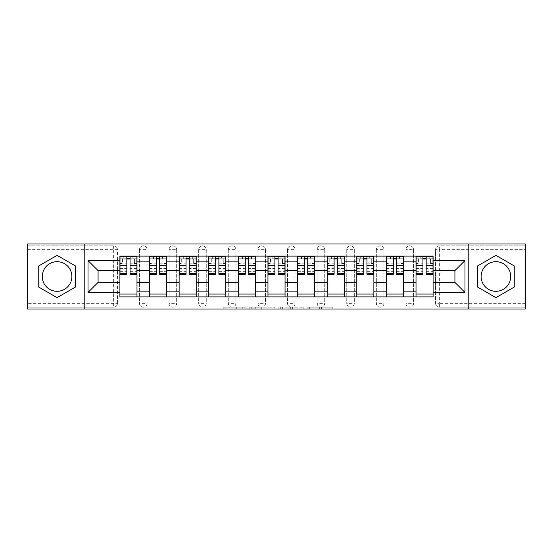 <?xml version="1.0" encoding="UTF-8"?>
<svg xmlns="http://www.w3.org/2000/svg" width="553" height="553" viewBox="0 0 553 553"><rect width="100%" height="100%" fill="white"/><g stroke="black" fill="none" stroke-linecap="round" stroke-linejoin="round"><path stroke-width="0.41" stroke-dasharray="2.77 2.07" d="M246.133 309.051L225.03 309.051L246.133 309.051L246.133 307.157L236.304 307.157L236.304 309.051L236.304 307.157L246.133 307.157L246.133 309.051L246.133 307.157L236.304 307.157L236.304 309.051L236.304 307.157L246.133 307.157L225.03 307.157L246.133 307.157M405.957 249.638A3.795 3.795 0 0 1 409.752 245.843A3.795 3.795 0 0 1 413.547 249.638A3.795 3.795 0 0 0 409.752 245.843A3.795 3.795 0 0 0 405.957 249.638L405.957 303.362A3.795 3.795 0 0 0 409.752 307.157A3.795 3.795 0 0 0 413.547 303.362L413.547 249.638A3.795 3.795 0 0 0 409.752 245.843A3.795 3.795 0 0 0 405.957 249.638L405.957 303.362A3.795 3.795 0 0 0 409.752 307.157A3.795 3.795 0 0 0 413.547 303.362L413.547 249.638L405.957 249.638M376.344 249.638A3.795 3.795 0 0 1 380.139 245.843A3.795 3.795 0 0 1 383.934 249.638A3.795 3.795 0 0 0 380.139 245.843A3.795 3.795 0 0 0 376.344 249.638L376.344 303.362A3.795 3.795 0 0 0 380.139 307.157A3.795 3.795 0 0 0 383.934 303.362L383.934 249.638A3.795 3.795 0 0 0 380.139 245.843A3.795 3.795 0 0 0 376.344 249.638L376.344 303.362A3.795 3.795 0 0 0 380.139 307.157A3.795 3.795 0 0 0 383.934 303.362L383.934 249.638L376.344 249.638M346.731 249.638A3.795 3.795 0 0 1 350.526 245.843A3.795 3.795 0 0 1 354.328 249.638A3.795 3.795 0 0 0 350.526 245.843A3.795 3.795 0 0 0 346.731 249.638L346.731 303.362A3.795 3.795 0 0 0 350.526 307.157A3.795 3.795 0 0 0 354.328 303.362L354.328 249.638A3.795 3.795 0 0 0 350.526 245.843A3.795 3.795 0 0 0 346.731 249.638L346.731 303.362A3.795 3.795 0 0 0 350.526 307.157A3.795 3.795 0 0 0 354.328 303.362L354.328 249.638L346.731 249.638M317.118 249.638A3.795 3.795 0 0 1 320.92 245.843A3.795 3.795 0 0 1 324.715 249.638A3.795 3.795 0 0 0 320.92 245.843A3.795 3.795 0 0 0 317.118 249.638L317.118 303.362A3.795 3.795 0 0 0 320.92 307.157A3.795 3.795 0 0 0 324.715 303.362L324.715 249.638A3.795 3.795 0 0 0 320.92 245.843A3.795 3.795 0 0 0 317.118 249.638L317.118 303.362A3.795 3.795 0 0 0 320.92 307.157A3.795 3.795 0 0 0 324.715 303.362L324.715 249.638L317.118 249.638M287.512 249.638A3.795 3.795 0 0 1 291.307 245.843A3.795 3.795 0 0 1 295.102 249.638A3.795 3.795 0 0 0 291.307 245.843A3.795 3.795 0 0 0 287.512 249.638L287.512 303.362A3.795 3.795 0 0 0 291.307 307.157A3.795 3.795 0 0 0 295.102 303.362L295.102 249.638A3.795 3.795 0 0 0 291.307 245.843A3.795 3.795 0 0 0 287.512 249.638L287.512 303.362A3.795 3.795 0 0 0 291.307 307.157A3.795 3.795 0 0 0 295.102 303.362L295.102 249.638L287.512 249.638M257.898 249.638A3.795 3.795 0 0 1 261.693 245.843A3.795 3.795 0 0 1 265.488 249.638A3.795 3.795 0 0 0 261.693 245.843A3.795 3.795 0 0 0 257.898 249.638L257.898 303.362A3.795 3.795 0 0 0 261.693 307.157A3.795 3.795 0 0 0 265.488 303.362L265.488 249.638A3.795 3.795 0 0 0 261.693 245.843A3.795 3.795 0 0 0 257.898 249.638L257.898 303.362A3.795 3.795 0 0 0 261.693 307.157A3.795 3.795 0 0 0 265.488 303.362L265.488 249.638L257.898 249.638M228.285 249.638A3.795 3.795 0 0 1 232.08 245.843A3.795 3.795 0 0 1 235.882 249.638A3.795 3.795 0 0 0 232.08 245.843A3.795 3.795 0 0 0 228.285 249.638L228.285 303.362A3.795 3.795 0 0 0 232.08 307.157A3.795 3.795 0 0 0 235.882 303.362L235.882 249.638A3.795 3.795 0 0 0 232.08 245.843A3.795 3.795 0 0 0 228.285 249.638L228.285 303.362A3.795 3.795 0 0 0 232.08 307.157A3.795 3.795 0 0 0 235.882 303.362L235.882 249.638L228.285 249.638M198.672 249.638A3.795 3.795 0 0 1 202.474 245.843A3.795 3.795 0 0 1 206.269 249.638A3.795 3.795 0 0 0 202.474 245.843A3.795 3.795 0 0 0 198.672 249.638L198.672 303.362A3.795 3.795 0 0 0 202.474 307.157A3.795 3.795 0 0 0 206.269 303.362L206.269 249.638A3.795 3.795 0 0 0 202.474 245.843A3.795 3.795 0 0 0 198.672 249.638L198.672 303.362A3.795 3.795 0 0 0 202.474 307.157A3.795 3.795 0 0 0 206.269 303.362L206.269 249.638L198.672 249.638M169.066 249.638A3.795 3.795 0 0 1 172.861 245.843A3.795 3.795 0 0 1 176.656 249.638A3.795 3.795 0 0 0 172.861 245.843A3.795 3.795 0 0 0 169.066 249.638L169.066 303.362A3.795 3.795 0 0 0 172.861 307.157A3.795 3.795 0 0 0 176.656 303.362L176.656 249.638A3.795 3.795 0 0 0 172.861 245.843A3.795 3.795 0 0 0 169.066 249.638L169.066 303.362A3.795 3.795 0 0 0 172.861 307.157A3.795 3.795 0 0 0 176.656 303.362L176.656 249.638L169.066 249.638M139.453 249.638A3.795 3.795 0 0 1 143.248 245.843A3.795 3.795 0 0 1 147.043 249.638A3.795 3.795 0 0 0 143.248 245.843A3.795 3.795 0 0 0 139.453 249.638L139.453 303.362A3.795 3.795 0 0 0 143.248 307.157A3.795 3.795 0 0 0 147.043 303.362L147.043 249.638A3.795 3.795 0 0 0 143.248 245.843A3.795 3.795 0 0 0 139.453 249.638L139.453 303.362A3.795 3.795 0 0 0 143.248 307.157A3.795 3.795 0 0 0 147.043 303.362L147.043 249.638L139.453 249.638M57.07 291.307A14.807 14.807 0 0 1 42.263 276.5A14.807 14.807 0 0 1 57.07 261.693A14.807 14.807 0 0 1 71.876 276.5A14.807 14.807 0 0 1 57.07 291.307M495.93 291.307A14.807 14.807 0 0 1 481.124 276.5A14.807 14.807 0 0 1 495.93 261.693A14.807 14.807 0 0 1 510.737 276.5A14.807 14.807 0 0 1 495.93 291.307M330.95 309.051L308.968 309.051L330.95 309.051L330.95 307.157L321.542 307.157L332.816 307.157L332.816 309.051L332.816 307.157L308.968 307.157L332.816 307.157L332.816 309.051L332.816 307.157L330.95 307.157L330.95 309.051M319.682 309.051L309.715 309.051L319.682 309.051L319.682 307.157L321.542 307.157L319.682 307.157L319.682 309.051L319.682 307.157L309.715 307.157L309.715 309.051L309.715 307.157L319.682 307.157L319.682 309.051M307.102 309.051L308.968 309.051L307.102 309.051L307.102 307.157L308.968 307.157L307.102 307.157L307.102 309.051M223.163 309.051L225.03 309.051L223.163 309.051L223.163 307.157L225.03 307.157L223.163 307.157L223.163 309.051M525.35 303.362L439.365 303.362L439.365 307.157L525.35 307.157L525.35 309.051L27.65 309.051L27.65 307.157L113.635 307.157A3.795 3.795 0 0 0 117.436 303.362L117.436 249.638A3.795 3.795 0 0 0 113.635 245.843A3.795 3.795 0 0 1 117.436 249.638A3.795 3.795 0 0 0 113.635 245.843L27.65 245.843L27.65 243.949L525.35 243.949L525.35 245.843L439.365 245.843A3.795 3.795 0 0 0 435.564 249.638L435.564 303.362A3.795 3.795 0 0 0 439.365 307.157A3.795 3.795 0 0 1 435.564 303.362A3.795 3.795 0 0 0 439.365 307.157L525.35 307.157L525.35 245.843L439.365 245.843A3.795 3.795 0 0 0 435.564 249.638L435.564 303.362L439.365 303.362L439.365 249.638L525.35 249.638M274.869 309.051L273.009 309.051L274.869 309.051L274.869 307.157L274.869 309.051M251.021 309.051L273.009 309.051L249.161 309.051L251.021 309.051L251.021 307.157L274.869 307.157L249.161 307.157L249.161 309.051L249.161 307.157L251.021 307.157L251.021 309.051M279.991 309.051L303.839 309.051L278.131 309.051L279.991 309.051L279.991 307.157L303.839 307.157L303.839 309.051L303.839 307.157L292.572 307.157L292.572 309.051M117.436 303.362L117.436 249.638L113.635 249.638L113.635 303.362L27.65 303.362L27.65 307.157L113.635 307.157A3.795 3.795 0 0 0 117.436 303.362A3.795 3.795 0 0 1 113.635 307.157L113.635 303.362L117.436 303.362M27.65 249.638L113.635 249.638L113.635 245.843L27.65 245.843L27.65 303.362M416.015 256.094L433.096 256.094L433.096 258.942L416.015 258.942L416.015 256.094L403.49 256.094L403.49 258.942L386.402 258.942L386.402 256.094L373.876 256.094L373.876 258.942L356.796 258.942L356.796 256.094L344.263 256.094L344.263 258.942L327.182 258.942L327.182 256.094L314.65 256.094L314.65 258.942L297.569 258.942L297.569 256.094L285.044 256.094L285.044 258.942L267.956 258.942L267.956 256.094L255.431 256.094L255.431 258.942L238.35 258.942L238.35 256.094L225.818 256.094L225.818 258.942L208.737 258.942L208.737 256.094L196.204 256.094L196.204 258.942L179.124 258.942L179.124 256.094L166.598 256.094L166.598 258.942L149.51 258.942L149.51 256.094L136.985 256.094L136.985 258.942L119.904 258.942L119.904 294.058L136.985 294.058L136.985 258.942M136.985 294.058L136.985 296.906L149.51 296.906L149.51 294.058L166.598 294.058L166.598 258.942M149.51 258.942L149.51 294.058M166.598 294.058L166.598 296.906L179.124 296.906L179.124 294.058L196.204 294.058L196.204 258.942M179.124 258.942L179.124 294.058M196.204 294.058L196.204 296.906L208.737 296.906L208.737 294.058L225.818 294.058L225.818 258.942M208.737 258.942L208.737 294.058M225.818 294.058L225.818 296.906L238.35 296.906L238.35 294.058L255.431 294.058L255.431 258.942M238.35 258.942L238.35 294.058M255.431 294.058L255.431 296.906L267.956 296.906L267.956 294.058L285.044 294.058L285.044 258.942M267.956 258.942L267.956 294.058M285.044 294.058L285.044 296.906L297.569 296.906L297.569 294.058L314.65 294.058L314.65 258.942M297.569 258.942L297.569 294.058M314.65 294.058L314.65 296.906L327.182 296.906L327.182 294.058L344.263 294.058L344.263 258.942M327.182 258.942L327.182 294.058M344.263 294.058L344.263 296.906L356.796 296.906L356.796 294.058L373.876 294.058L373.876 258.942M356.796 258.942L356.796 294.058M373.876 294.058L373.876 296.906L386.402 296.906L386.402 294.058L403.49 294.058L403.49 258.942M386.402 258.942L386.402 294.058M403.49 294.058L403.49 296.906L416.015 296.906L416.015 294.058L433.096 294.058L433.096 258.942M416.015 258.942L416.015 294.058M403.49 282.383L416.015 282.383M373.876 282.383L386.402 282.383M344.263 282.383L356.796 282.383M314.65 282.383L327.182 282.383M285.044 282.383L297.569 282.383M255.431 282.383L267.956 282.383M225.818 282.383L238.35 282.383M196.204 282.383L208.737 282.383M166.598 282.383L179.124 282.383M136.985 282.383L149.51 282.383M416.015 270.617L403.49 270.617M386.402 270.617L373.876 270.617M356.796 270.617L344.263 270.617M327.182 270.617L314.65 270.617M297.569 270.617L285.044 270.617M267.956 270.617L255.431 270.617M238.35 270.617L225.818 270.617M208.737 270.617L196.204 270.617M179.124 270.617L166.598 270.617M149.51 270.617L136.985 270.617M119.904 270.617L98.075 270.617L98.075 282.383L119.904 282.383M84.215 309.051L84.215 243.949M468.785 309.051L468.785 243.949M433.096 282.383L454.925 282.383L454.925 270.617L433.096 270.617M136.985 296.906L119.904 296.906L119.904 294.058M119.904 258.942L119.904 256.094L136.985 256.094M149.51 256.094L166.598 256.094M179.124 256.094L196.204 256.094M208.737 256.094L225.818 256.094M238.35 256.094L255.431 256.094M267.956 256.094L285.044 256.094M297.569 256.094L314.65 256.094M327.182 256.094L344.263 256.094M356.796 256.094L373.876 256.094M386.402 256.094L403.49 256.094M433.096 294.058L433.096 296.906L416.015 296.906M403.49 296.906L386.402 296.906M373.876 296.906L356.796 296.906M344.263 296.906L327.182 296.906M314.65 296.906L297.569 296.906M285.044 296.906L267.956 296.906M255.431 296.906L238.35 296.906M225.818 296.906L208.737 296.906M196.204 296.906L179.124 296.906M166.598 296.906L149.51 296.906M119.994 258.942L126.831 258.942M130.059 258.942L136.888 258.942M413.547 303.362A3.795 3.795 0 0 1 409.752 307.157A3.795 3.795 0 0 1 405.957 303.362L413.547 303.362M383.934 303.362A3.795 3.795 0 0 1 380.139 307.157A3.795 3.795 0 0 1 376.344 303.362L383.934 303.362M354.328 303.362A3.795 3.795 0 0 1 350.526 307.157A3.795 3.795 0 0 1 346.731 303.362L354.328 303.362M324.715 303.362A3.795 3.795 0 0 1 320.92 307.157A3.795 3.795 0 0 1 317.118 303.362L324.715 303.362M295.102 303.362A3.795 3.795 0 0 1 291.307 307.157A3.795 3.795 0 0 1 287.512 303.362L295.102 303.362M265.488 303.362A3.795 3.795 0 0 1 261.693 307.157A3.795 3.795 0 0 1 257.898 303.362L265.488 303.362M235.882 303.362A3.795 3.795 0 0 1 232.08 307.157A3.795 3.795 0 0 1 228.285 303.362L235.882 303.362M206.269 303.362A3.795 3.795 0 0 1 202.474 307.157A3.795 3.795 0 0 1 198.672 303.362L206.269 303.362M176.656 303.362A3.795 3.795 0 0 1 172.861 307.157A3.795 3.795 0 0 1 169.066 303.362L176.656 303.362M147.043 303.362A3.795 3.795 0 0 1 143.248 307.157A3.795 3.795 0 0 1 139.453 303.362L147.043 303.362M149.607 258.942L156.444 258.942M159.665 258.942L166.501 258.942M179.22 258.942L186.05 258.942M189.278 258.942L196.115 258.942M208.834 258.942L215.663 258.942M218.891 258.942L225.721 258.942M238.44 258.942L245.276 258.942M248.504 258.942L255.334 258.942M268.053 258.942L274.889 258.942M278.111 258.942L284.947 258.942M297.666 258.942L304.496 258.942M307.724 258.942L314.56 258.942M327.279 258.942L334.109 258.942M337.337 258.942L344.166 258.942M356.885 258.942L363.722 258.942M366.95 258.942L373.78 258.942M386.499 258.942L393.335 258.942M396.556 258.942L403.393 258.942M416.112 258.942L422.941 258.942M426.169 258.942L433.006 258.942M75.388 265.924L57.07 255.348L38.751 265.924L38.751 287.076L57.07 297.652L75.388 287.076L75.388 265.924M514.249 265.924L495.93 255.348L477.612 265.924L477.612 287.076L495.93 297.652L514.249 287.076L514.249 265.924M253.074 309.051L255.769 309.051L253.074 309.051L253.074 307.157L251.767 307.157L251.767 309.051L251.767 307.157L255.769 307.157L253.074 307.157L253.074 309.051M255.769 309.051L261.735 309.051L255.769 309.051L255.769 307.157L261.735 307.157L261.735 309.051L261.735 307.157L255.769 307.157L255.769 309.051M279.991 307.157L290.705 307.157L290.705 309.051L290.705 307.157L288.846 307.157L290.705 307.157L290.705 309.051L290.705 307.157L292.572 307.157M280.737 307.157L280.737 309.051L280.737 307.157M278.131 307.157L278.131 309.051L278.131 307.157M136.888 268.475L130.059 268.475L130.059 258.749L136.888 258.749L136.888 256.288L132.81 256.288L132.81 258.749L136.888 258.749L134.42 258.749L134.42 263.498L136.888 263.498L136.888 258.749L136.888 263.498L134.42 263.498L134.42 258.749L136.888 258.749L136.888 274.316M119.994 271.848L126.831 271.848L126.831 268.475L119.994 268.475L119.994 271.848L119.994 258.749L132.81 258.749L132.81 256.288L119.994 256.288L119.994 263.498L122.462 263.498L122.462 258.749L119.994 258.749L119.994 263.498L122.462 263.498L122.462 258.749L119.994 258.749L126.831 258.749L126.831 256.288M130.059 268.475L130.059 270.009L136.888 270.009M130.059 270.009L130.059 274.316M119.994 263.18L126.831 263.18L126.831 258.749M126.831 263.18L126.831 271.848M126.831 268.475L126.831 274.316M119.994 268.475L119.994 270.009L126.831 270.009M119.994 270.009L119.994 274.316M130.059 258.749L130.059 256.288M124.079 256.288L124.079 258.749L124.079 256.288M166.501 268.475L159.665 268.475L159.665 258.749L166.501 258.749L166.501 256.288L162.423 256.288L162.423 258.749L166.501 258.749L164.034 258.749L164.034 263.498L166.501 263.498L166.501 258.749L166.501 263.498L164.034 263.498L164.034 258.749L166.501 258.749L166.501 274.316M149.607 271.848L156.444 271.848L156.444 268.475L149.607 268.475L149.607 271.848L149.607 258.749L162.423 258.749L162.423 256.288L149.607 256.288L149.607 263.498L152.075 263.498L152.075 258.749L149.607 258.749L149.607 263.498L152.075 263.498L152.075 258.749L149.607 258.749L156.444 258.749L156.444 256.288M159.665 268.475L159.665 270.009L166.501 270.009M159.665 270.009L159.665 274.316M149.607 263.18L156.444 263.18L156.444 258.749M156.444 263.18L156.444 271.848M156.444 268.475L156.444 274.316M149.607 268.475L149.607 270.009L156.444 270.009M149.607 270.009L149.607 274.316M159.665 258.749L159.665 256.288M153.686 256.288L153.686 258.749L153.686 256.288M196.115 268.475L189.278 268.475L189.278 258.749L196.115 258.749L196.115 256.288L192.029 256.288L192.029 258.749L196.115 258.749L193.647 258.749L193.647 263.498L196.115 263.498L196.115 258.749L196.115 263.498L193.647 263.498L193.647 258.749L196.115 258.749L196.115 274.316M179.22 271.848L186.05 271.848L186.05 268.475L179.22 268.475L179.22 271.848L179.22 258.749L192.029 258.749L192.029 256.288L179.22 256.288L179.22 263.498L181.688 263.498L181.688 258.749L179.22 258.749L179.22 263.498L181.688 263.498L181.688 258.749L179.22 258.749L186.05 258.749L186.05 256.288M189.278 268.475L189.278 270.009L196.115 270.009M189.278 270.009L189.278 274.316M179.22 263.18L186.05 263.18L186.05 258.749M186.05 263.18L186.05 271.848M186.05 268.475L186.05 274.316M179.22 268.475L179.22 270.009L186.05 270.009M179.22 270.009L179.22 274.316M189.278 258.749L189.278 256.288M183.299 256.288L183.299 258.749L183.299 256.288M225.721 268.475L218.891 268.475L218.891 258.749L225.721 258.749L225.721 256.288L221.642 256.288L221.642 258.749L225.721 258.749L223.253 258.749L223.253 263.498L225.721 263.498L225.721 258.749L225.721 263.498L223.253 263.498L223.253 258.749L225.721 258.749L225.721 274.316M208.834 271.848L215.663 271.848L215.663 268.475L208.834 268.475L208.834 271.848L208.834 258.749L221.642 258.749L221.642 256.288L208.834 256.288L208.834 263.498L211.301 263.498L211.301 258.749L208.834 258.749L208.834 263.498L211.301 263.498L211.301 258.749L208.834 258.749L215.663 258.749L215.663 256.288M218.891 268.475L218.891 270.009L225.721 270.009M218.891 270.009L218.891 274.316M208.834 263.18L215.663 263.18L215.663 258.749M215.663 263.18L215.663 271.848M215.663 268.475L215.663 274.316M208.834 268.475L208.834 270.009L215.663 270.009M208.834 270.009L208.834 274.316M218.891 258.749L218.891 256.288M212.912 256.288L212.912 258.749L212.912 256.288M255.334 268.475L248.504 268.475L248.504 258.749L255.334 258.749L255.334 256.288L251.256 256.288L251.256 258.749L255.334 258.749L252.866 258.749L252.866 263.498L255.334 263.498L255.334 258.749L255.334 263.498L252.866 263.498L252.866 258.749L255.334 258.749L255.334 274.316M238.44 271.848L245.276 271.848L245.276 268.475L238.44 268.475L238.44 271.848L238.44 258.749L251.256 258.749L251.256 256.288L238.44 256.288L238.44 263.498L240.908 263.498L240.908 258.749L238.44 258.749L238.44 263.498L240.908 263.498L240.908 258.749L238.44 258.749L245.276 258.749L245.276 256.288M248.504 268.475L248.504 270.009L255.334 270.009M248.504 270.009L248.504 274.316M238.44 263.18L245.276 263.18L245.276 258.749M245.276 263.18L245.276 271.848M245.276 268.475L245.276 274.316M238.44 268.475L238.44 270.009L245.276 270.009M238.44 270.009L238.44 274.316M248.504 258.749L248.504 256.288M242.525 256.288L242.525 258.749L242.525 256.288M284.947 268.475L278.111 268.475L278.111 258.749L284.947 258.749L284.947 256.288L280.869 256.288L280.869 258.749L284.947 258.749L282.479 258.749L282.479 263.498L284.947 263.498L284.947 258.749L284.947 263.498L282.479 263.498L282.479 258.749L284.947 258.749L284.947 274.316M268.053 271.848L274.889 271.848L274.889 268.475L268.053 268.475L268.053 271.848L268.053 258.749L280.869 258.749L280.869 256.288L268.053 256.288L268.053 263.498L270.521 263.498L270.521 258.749L268.053 258.749L268.053 263.498L270.521 263.498L270.521 258.749L268.053 258.749L274.889 258.749L274.889 256.288M278.111 268.475L278.111 270.009L284.947 270.009M278.111 270.009L278.111 274.316M268.053 263.18L274.889 263.18L274.889 258.749M274.889 263.18L274.889 271.848M274.889 268.475L274.889 274.316M268.053 268.475L268.053 270.009L274.889 270.009M268.053 270.009L268.053 274.316M278.111 258.749L278.111 256.288M272.131 256.288L272.131 258.749L272.131 256.288M314.56 268.475L307.724 268.475L307.724 258.749L314.56 258.749L314.56 256.288L310.475 256.288L310.475 258.749L314.56 258.749L312.092 258.749L312.092 263.498L314.56 263.498L314.56 258.749L314.56 263.498L312.092 263.498L312.092 258.749L314.56 258.749L314.56 274.316M297.666 271.848L304.496 271.848L304.496 268.475L297.666 268.475L297.666 271.848L297.666 258.749L310.475 258.749L310.475 256.288L297.666 256.288L297.666 263.498L300.134 263.498L300.134 258.749L297.666 258.749L297.666 263.498L300.134 263.498L300.134 258.749L297.666 258.749L304.496 258.749L304.496 256.288M307.724 268.475L307.724 270.009L314.56 270.009M307.724 270.009L307.724 274.316M297.666 263.18L304.496 263.18L304.496 258.749M304.496 263.18L304.496 271.848M304.496 268.475L304.496 274.316M297.666 268.475L297.666 270.009L304.496 270.009M297.666 270.009L297.666 274.316M307.724 258.749L307.724 256.288M301.744 256.288L301.744 258.749L301.744 256.288M344.166 268.475L337.337 268.475L337.337 258.749L344.166 258.749L344.166 256.288L340.088 256.288L340.088 258.749L344.166 258.749L341.699 258.749L341.699 263.498L344.166 263.498L344.166 258.749L344.166 263.498L341.699 263.498L341.699 258.749L344.166 258.749L344.166 274.316M327.279 271.848L334.109 271.848L334.109 268.475L327.279 268.475L327.279 271.848L327.279 258.749L340.088 258.749L340.088 256.288L327.279 256.288L327.279 263.498L329.747 263.498L329.747 258.749L327.279 258.749L327.279 263.498L329.747 263.498L329.747 258.749L327.279 258.749L334.109 258.749L334.109 256.288M337.337 268.475L337.337 270.009L344.166 270.009M337.337 270.009L337.337 274.316M327.279 263.18L334.109 263.18L334.109 258.749M334.109 263.18L334.109 271.848M334.109 268.475L334.109 274.316M327.279 268.475L327.279 270.009L334.109 270.009M327.279 270.009L327.279 274.316M337.337 258.749L337.337 256.288M331.358 256.288L331.358 258.749L331.358 256.288M373.78 268.475L366.95 268.475L366.95 258.749L373.78 258.749L373.78 256.288L369.701 256.288L369.701 258.749L373.78 258.749L371.312 258.749L371.312 263.498L373.78 263.498L373.78 258.749L373.78 263.498L371.312 263.498L371.312 258.749L373.78 258.749L373.78 274.316M356.885 271.848L363.722 271.848L363.722 268.475L356.885 268.475L356.885 271.848L356.885 258.749L369.701 258.749L369.701 256.288L356.885 256.288L356.885 263.498L359.353 263.498L359.353 258.749L356.885 258.749L356.885 263.498L359.353 263.498L359.353 258.749L356.885 258.749L363.722 258.749L363.722 256.288M366.95 268.475L366.95 270.009L373.78 270.009M366.95 270.009L366.95 274.316M356.885 263.18L363.722 263.18L363.722 258.749M363.722 263.18L363.722 271.848M363.722 268.475L363.722 274.316M356.885 268.475L356.885 270.009L363.722 270.009M356.885 270.009L356.885 274.316M366.95 258.749L366.95 256.288M360.971 256.288L360.971 258.749L360.971 256.288M403.393 268.475L396.556 268.475L396.556 258.749L403.393 258.749L403.393 256.288L399.314 256.288L399.314 258.749L403.393 258.749L400.925 258.749L400.925 263.498L403.393 263.498L403.393 258.749L403.393 263.498L400.925 263.498L400.925 258.749L403.393 258.749L403.393 274.316M386.499 271.848L393.335 271.848L393.335 268.475L386.499 268.475L386.499 271.848L386.499 258.749L399.314 258.749L399.314 256.288L386.499 256.288L386.499 263.498L388.966 263.498L388.966 258.749L386.499 258.749L386.499 263.498L388.966 263.498L388.966 258.749L386.499 258.749L393.335 258.749L393.335 256.288M396.556 268.475L396.556 270.009L403.393 270.009M396.556 270.009L396.556 274.316M386.499 263.18L393.335 263.18L393.335 258.749M393.335 263.18L393.335 271.848M393.335 268.475L393.335 274.316M386.499 268.475L386.499 270.009L393.335 270.009M386.499 270.009L386.499 274.316M396.556 258.749L396.556 256.288M390.577 256.288L390.577 258.749L390.577 256.288M433.006 268.475L426.169 268.475L426.169 258.749L433.006 258.749L433.006 256.288L428.921 256.288L428.921 258.749L433.006 258.749L430.538 258.749L430.538 263.498L433.006 263.498L433.006 258.749L433.006 263.498L430.538 263.498L430.538 258.749L433.006 258.749L433.006 274.316M416.112 271.848L422.941 271.848L422.941 268.475L416.112 268.475L416.112 271.848L416.112 258.749L428.921 258.749L428.921 256.288L416.112 256.288L416.112 263.498L418.58 263.498L418.58 258.749L416.112 258.749L416.112 263.498L418.58 263.498L418.58 258.749L416.112 258.749L422.941 258.749L422.941 256.288M426.169 268.475L426.169 270.009L433.006 270.009M426.169 270.009L426.169 274.316M416.112 263.18L422.941 263.18L422.941 258.749M422.941 263.18L422.941 271.848M422.941 268.475L422.941 274.316M416.112 268.475L416.112 270.009L422.941 270.009M416.112 270.009L416.112 274.316M426.169 258.749L426.169 256.288M420.19 256.288L420.19 258.749L420.19 256.288M244.827 307.157L244.827 309.051L244.827 307.157M439.365 245.843A3.795 3.795 0 0 0 435.564 249.638L439.365 249.638L439.365 245.843M242.262 307.157L242.262 309.051L242.262 307.157M225.03 307.157L225.03 309.051L225.03 307.157M273.009 307.157L273.009 309.051L273.009 307.157M301.979 307.157L301.979 309.051L301.979 307.157M288.846 307.157L288.846 309.051L288.846 307.157M282.604 307.157L282.604 309.051L282.604 307.157M321.542 307.157L321.542 309.051L321.542 307.157M308.968 307.157L308.968 309.051L308.968 307.157M133.093 256.288L133.093 258.749M130.059 263.18L136.888 263.18M130.059 271.336L136.888 271.336M119.994 271.336L126.831 271.336M123.789 256.288L123.789 258.749M162.706 256.288L162.706 258.749M159.665 263.18L166.501 263.18M159.665 271.336L166.501 271.336M149.607 271.336L156.444 271.336M153.402 256.288L153.402 258.749M192.32 256.288L192.32 258.749M189.278 263.18L196.115 263.18M189.278 271.336L196.115 271.336M179.22 271.336L186.05 271.336M183.015 256.288L183.015 258.749M221.926 256.288L221.926 258.749M218.891 263.18L225.721 263.18M218.891 271.336L225.721 271.336M208.834 271.336L215.663 271.336M212.629 256.288L212.629 258.749M251.539 256.288L251.539 258.749M248.504 263.18L255.334 263.18M248.504 271.336L255.334 271.336M238.44 271.336L245.276 271.336M242.235 256.288L242.235 258.749M281.152 256.288L281.152 258.749M278.111 263.18L284.947 263.18M278.111 271.336L284.947 271.336M268.053 271.336L274.889 271.336M271.848 256.288L271.848 258.749M310.765 256.288L310.765 258.749M307.724 263.18L314.56 263.18M307.724 271.336L314.56 271.336M297.666 271.336L304.496 271.336M301.461 256.288L301.461 258.749M340.372 256.288L340.372 258.749M337.337 263.18L344.166 263.18M337.337 271.336L344.166 271.336M327.279 271.336L334.109 271.336M331.074 256.288L331.074 258.749M369.985 256.288L369.985 258.749M366.95 263.18L373.78 263.18M366.95 271.336L373.78 271.336M356.885 271.336L363.722 271.336M360.68 256.288L360.68 258.749M399.598 256.288L399.598 258.749M396.556 263.18L403.393 263.18M396.556 271.336L403.393 271.336M386.499 271.336L393.335 271.336M390.294 256.288L390.294 258.749M429.211 256.288L429.211 258.749M426.169 263.18L433.006 263.18M426.169 271.336L433.006 271.336M416.112 271.336L422.941 271.336M419.907 256.288L419.907 258.749M130.059 271.848L136.888 271.848M159.665 271.848L166.501 271.848M189.278 271.848L196.115 271.848M218.891 271.848L225.721 271.848M248.504 271.848L255.334 271.848M278.111 271.848L284.947 271.848M307.724 271.848L314.56 271.848M337.337 271.848L344.166 271.848M366.95 271.848L373.78 271.848M396.556 271.848L403.393 271.848M426.169 271.848L433.006 271.848"/><path stroke-width="0.83" d="M57.07 291.307A14.807 14.807 0 0 1 42.263 276.5A14.807 14.807 0 0 1 57.07 261.693A14.807 14.807 0 0 1 71.876 276.5A14.807 14.807 0 0 1 57.07 291.307M495.93 291.307A14.807 14.807 0 0 1 481.124 276.5A14.807 14.807 0 0 1 495.93 261.693A14.807 14.807 0 0 1 510.737 276.5A14.807 14.807 0 0 1 495.93 291.307M468.785 309.051L525.35 309.051L525.35 243.949L27.65 243.949L27.65 309.051L468.785 309.051L468.785 243.949M149.51 296.906L149.51 261.887L136.985 261.887L136.985 296.906M136.985 261.887L136.985 256.094M149.51 261.887L149.51 256.094M166.598 256.094L166.598 296.906M179.124 296.906L179.124 256.094M196.204 256.094L196.204 296.906M208.737 296.906L208.737 256.094M225.818 256.094L225.818 296.906M238.35 296.906L238.35 256.094M255.431 256.094L255.431 296.906M267.956 296.906L267.956 256.094M285.044 256.094L285.044 296.906M297.569 296.906L297.569 256.094M314.65 256.094L314.65 296.906M327.182 296.906L327.182 256.094M344.263 256.094L344.263 296.906M356.796 296.906L356.796 256.094M373.876 256.094L373.876 296.906M386.402 296.906L386.402 256.094M403.49 256.094L403.49 296.906M416.015 296.906L416.015 256.094M416.015 282.383L403.49 282.383M386.402 282.383L373.876 282.383M356.796 282.383L344.263 282.383M327.182 282.383L314.65 282.383M297.569 282.383L285.044 282.383M267.956 282.383L255.431 282.383M238.35 282.383L225.818 282.383M208.737 282.383L196.204 282.383M179.124 282.383L166.598 282.383M149.51 282.383L136.985 282.383M416.015 270.617L403.49 270.617M386.402 270.617L373.876 270.617M356.796 270.617L344.263 270.617M327.182 270.617L314.65 270.617M297.569 270.617L285.044 270.617M267.956 270.617L255.431 270.617M238.35 270.617L225.818 270.617M208.737 270.617L196.204 270.617M179.124 270.617L166.598 270.617M149.51 270.617L136.985 270.617M98.075 282.383L119.904 282.383L119.904 270.617L98.075 270.617L98.075 282.383L88.01 292.447L88.01 260.553L119.904 260.553L119.904 270.617M433.096 270.617L433.096 282.383L454.925 282.383L454.925 270.617L433.096 270.617L433.096 256.094L119.904 256.094L119.904 260.553M433.096 260.553L464.99 260.553L464.99 292.447L433.096 292.447L433.096 282.383M119.904 282.383L119.904 296.906L433.096 296.906L433.096 292.447M119.904 292.447L88.01 292.447M84.215 309.051L84.215 243.949M75.388 265.924L57.07 255.348L38.751 265.924L38.751 287.076L57.07 297.652L75.388 287.076L75.388 265.924M514.249 265.924L495.93 255.348L477.612 265.924L477.612 287.076L495.93 297.652L514.249 287.076L514.249 265.924M136.985 294.058L119.904 294.058M126.831 258.942L130.059 258.942M166.598 294.058L149.51 294.058M156.444 258.942L159.665 258.942M196.204 294.058L179.124 294.058M186.05 258.942L189.278 258.942M225.818 294.058L208.737 294.058M215.663 258.942L218.891 258.942M255.431 294.058L238.35 294.058M245.276 258.942L248.504 258.942M285.044 294.058L267.956 294.058M274.889 258.942L278.111 258.942M314.65 294.058L297.569 294.058M304.496 258.942L307.724 258.942M344.263 294.058L327.182 294.058M334.109 258.942L337.337 258.942M373.876 294.058L356.796 294.058M363.722 258.942L366.95 258.942M403.49 294.058L386.402 294.058M393.335 258.942L396.556 258.942M433.096 294.058L416.015 294.058M422.941 258.942L426.169 258.942M88.01 260.553L98.075 270.617M454.925 282.383L464.99 292.447M454.925 270.617L464.99 260.553M130.059 274.316L130.059 256.288L136.888 256.288L136.888 274.316L130.059 274.316M126.831 258.749L130.059 258.749M126.831 256.288L119.994 256.288L119.994 274.316L126.831 274.316L126.831 256.288L130.059 256.288M159.665 274.316L159.665 256.288L166.501 256.288L166.501 274.316L159.665 274.316M156.444 258.749L159.665 258.749M156.444 256.288L149.607 256.288L149.607 274.316L156.444 274.316L156.444 256.288L159.665 256.288M189.278 274.316L189.278 256.288L196.115 256.288L196.115 274.316L189.278 274.316M186.05 258.749L189.278 258.749M186.05 256.288L179.22 256.288L179.22 274.316L186.05 274.316L186.05 256.288L189.278 256.288M218.891 274.316L218.891 256.288L225.721 256.288L225.721 274.316L218.891 274.316M215.663 258.749L218.891 258.749M215.663 256.288L208.834 256.288L208.834 274.316L215.663 274.316L215.663 256.288L218.891 256.288M248.504 274.316L248.504 256.288L255.334 256.288L255.334 274.316L248.504 274.316M245.276 258.749L248.504 258.749M245.276 256.288L238.44 256.288L238.44 274.316L245.276 274.316L245.276 256.288L248.504 256.288M278.111 274.316L278.111 256.288L284.947 256.288L284.947 274.316L278.111 274.316M274.889 258.749L278.111 258.749M274.889 256.288L268.053 256.288L268.053 274.316L274.889 274.316L274.889 256.288L278.111 256.288M307.724 274.316L307.724 256.288L314.56 256.288L314.56 274.316L307.724 274.316M304.496 258.749L307.724 258.749M304.496 256.288L297.666 256.288L297.666 274.316L304.496 274.316L304.496 256.288L307.724 256.288M337.337 274.316L337.337 256.288L344.166 256.288L344.166 274.316L337.337 274.316M334.109 258.749L337.337 258.749M334.109 256.288L327.279 256.288L327.279 274.316L334.109 274.316L334.109 256.288L337.337 256.288M366.95 274.316L366.95 256.288L373.78 256.288L373.78 274.316L366.95 274.316M363.722 258.749L366.95 258.749M363.722 256.288L356.885 256.288L356.885 274.316L363.722 274.316L363.722 256.288L366.95 256.288M396.556 274.316L396.556 256.288L403.393 256.288L403.393 274.316L396.556 274.316M393.335 258.749L396.556 258.749M393.335 256.288L386.499 256.288L386.499 274.316L393.335 274.316L393.335 256.288L396.556 256.288M426.169 274.316L426.169 256.288L433.006 256.288L433.006 274.316L426.169 274.316M422.941 258.749L426.169 258.749M422.941 256.288L416.112 256.288L416.112 274.316L422.941 274.316L422.941 256.288L426.169 256.288M386.402 261.887L373.876 261.887M356.796 261.887L344.263 261.887M327.182 261.887L314.65 261.887M297.569 261.887L285.044 261.887M267.956 261.887L255.431 261.887M238.35 261.887L225.818 261.887M208.737 261.887L196.204 261.887M179.124 261.887L166.598 261.887M416.015 261.887L403.49 261.887M386.402 291.113L373.876 291.113M356.796 291.113L344.263 291.113M327.182 291.113L314.65 291.113M297.569 291.113L285.044 291.113M267.956 291.113L255.431 291.113M238.35 291.113L225.818 291.113M208.737 291.113L196.204 291.113M179.124 291.113L166.598 291.113M149.51 291.113L136.985 291.113M416.015 291.113L403.49 291.113M130.059 273.666L136.888 273.666M130.059 265.502L136.888 265.502M119.994 273.666L126.831 273.666M119.994 265.502L126.831 265.502M159.665 273.666L166.501 273.666M159.665 265.502L166.501 265.502M149.607 273.666L156.444 273.666M149.607 265.502L156.444 265.502M189.278 273.666L196.115 273.666M189.278 265.502L196.115 265.502M179.22 273.666L186.05 273.666M179.22 265.502L186.05 265.502M218.891 273.666L225.721 273.666M218.891 265.502L225.721 265.502M208.834 273.666L215.663 273.666M208.834 265.502L215.663 265.502M248.504 273.666L255.334 273.666M248.504 265.502L255.334 265.502M238.44 273.666L245.276 273.666M238.44 265.502L245.276 265.502M278.111 273.666L284.947 273.666M278.111 265.502L284.947 265.502M268.053 273.666L274.889 273.666M268.053 265.502L274.889 265.502M307.724 273.666L314.56 273.666M307.724 265.502L314.56 265.502M297.666 273.666L304.496 273.666M297.666 265.502L304.496 265.502M337.337 273.666L344.166 273.666M337.337 265.502L344.166 265.502M327.279 273.666L334.109 273.666M327.279 265.502L334.109 265.502M366.95 273.666L373.78 273.666M366.95 265.502L373.78 265.502M356.885 273.666L363.722 273.666M356.885 265.502L363.722 265.502M396.556 273.666L403.393 273.666M396.556 265.502L403.393 265.502M386.499 273.666L393.335 273.666M386.499 265.502L393.335 265.502M426.169 273.666L433.006 273.666M426.169 265.502L433.006 265.502M416.112 273.666L422.941 273.666M416.112 265.502L422.941 265.502"/></g></svg>
